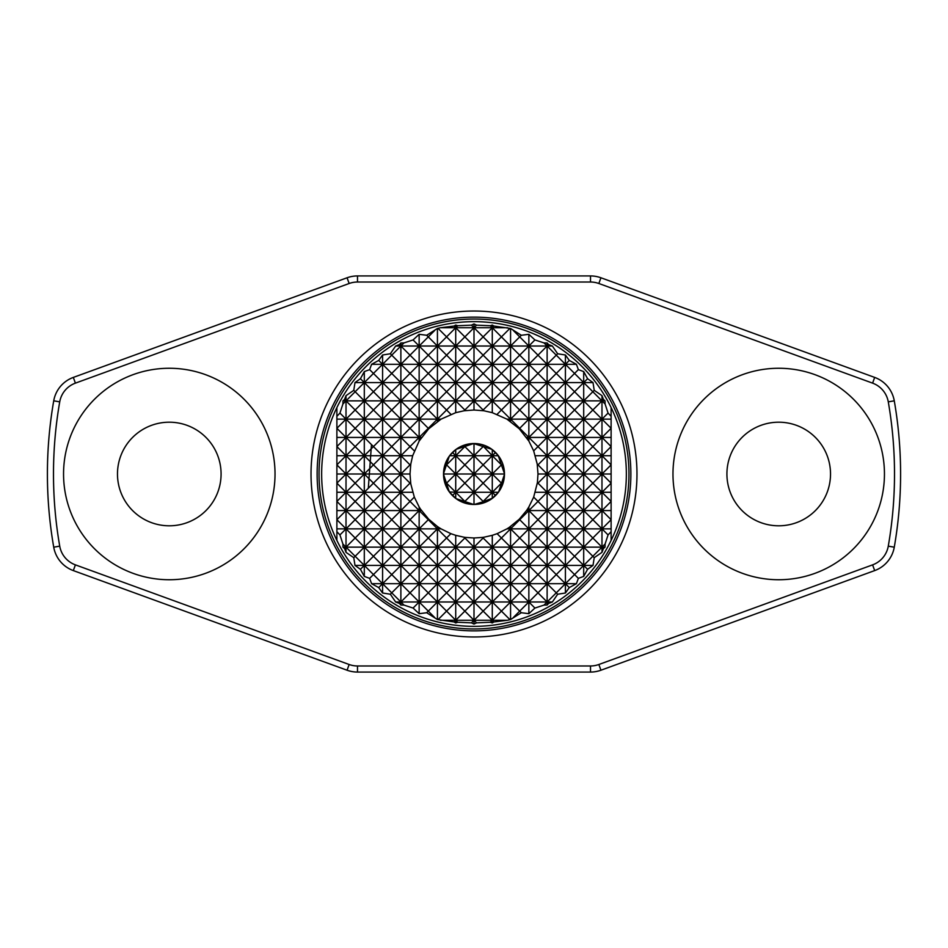 <?xml version="1.0" encoding="UTF-8"?>
<svg xmlns="http://www.w3.org/2000/svg" width="948" height="948" viewBox="0 0 948 948"><rect width="100%" height="100%" fill="white"/><g stroke="black" fill="none" stroke-linecap="round" stroke-linejoin="round"><path stroke-width="1.42" d="M378.702 360.418L382.589 364.305L391.725 355.156L400.874 364.305L391.725 373.441L382.589 364.305L400.874 364.305L410.01 355.156L419.146 364.305L410.01 373.441L400.874 364.305L419.146 364.305L428.295 355.156L437.431 364.305L428.295 373.441L419.146 364.305L455.715 364.305L464.864 355.156L474 364.305L464.864 373.441L455.715 364.305L474 364.305L483.136 355.156L492.285 364.305L483.136 373.441L474 364.305L510.569 364.305L519.705 355.156L528.854 364.305L519.705 373.441L510.569 364.305L576.408 364.305L569.298 360.418L565.411 354.99L557.661 353.77L552.364 346.02L548.584 344.562L547.126 342.963L544.01 342.903L534.921 339.941L528.854 334.312L521.305 335.272L510.569 328.458L493.967 326.053L492.285 325.046L490.294 325.745L476.583 325.152L474 323.932L471.417 325.152L457.706 325.745L455.715 325.046L454.033 326.053L440.417 327.735L437.431 328.458L426.695 335.272L419.146 334.312L413.079 339.941L403.99 342.903L400.874 342.963L399.416 344.562L395.636 346.02L390.339 353.77L382.589 354.99L378.702 360.418L371.592 364.305L369.637 369.637L364.305 371.592L360.418 378.702L354.99 382.589L353.77 390.339L346.02 395.636L344.562 399.416L342.963 400.874L342.903 403.99L339.941 413.079L336.884 416.326L336.884 407.593A152.355 152.355 0 0 0 474 626.355A152.355 152.355 0 0 0 611.116 540.407L611.116 531.674L611.116 540.407A152.355 152.355 0 0 0 611.116 407.593L611.116 416.326L611.116 407.593A152.355 152.355 0 0 0 336.884 407.593L336.884 540.407L336.884 531.674L339.941 534.921L342.903 544.01L342.963 547.126L344.562 548.584L346.02 552.364L353.77 557.661L354.99 565.411L360.418 569.298L364.305 576.408L369.637 578.363L371.592 583.695L378.702 587.582L382.589 593.01L390.339 594.23L395.636 601.98L399.416 603.438L400.874 605.037L403.99 605.097L413.079 608.059L419.146 613.688L426.695 612.728L437.431 619.542L454.033 621.947L455.715 622.955L457.706 622.255L471.417 622.848L474 624.068L476.583 622.848L490.294 622.255L492.285 622.955L493.967 621.947L507.583 620.265L510.569 619.542L521.305 612.728L528.854 613.688L534.921 608.059L544.01 605.097L547.126 605.037L548.584 603.438L552.364 601.98L557.661 594.23L565.411 593.01L569.298 587.582L576.408 583.695L578.363 578.363L583.695 576.408L587.582 569.298L593.01 565.411L594.23 557.661L601.98 552.364L603.438 548.584L605.037 547.126L605.097 544.01L608.059 534.921L611.116 531.674L611.116 416.326L608.059 413.079L605.097 403.99L601.98 400.874L592.844 410.01L583.695 400.874L574.559 410.01L565.411 400.874L556.275 410.01L547.126 400.874L601.98 400.874L601.98 419.146L592.844 428.295L601.98 437.431L592.844 446.579L583.695 437.431L601.98 437.431L611.116 428.295L601.98 419.146L601.98 455.715L592.844 464.864L583.695 455.715L611.116 455.715M526.519 510.569L527.455 509.171L528.854 510.569L519.705 519.705L519.243 519.243L526.519 510.569L547.126 510.569L537.99 519.705L528.854 510.569L537.99 501.421L533.677 497.108L537.409 482.568L537.99 474L537.22 464.082L533.677 450.893L528.854 441.045L519.243 428.757L506.955 419.146L492.285 412.676L483.918 410.78L474 410.01L464.082 410.78L455.715 412.676L441.045 419.146L428.757 428.757L419.146 441.045L412.676 455.715L410.78 464.082L410.01 474L410.78 483.918L414.323 497.108L410.01 501.421L419.146 510.569L410.01 519.705L400.874 510.569L391.725 519.705L382.589 510.569L419.146 510.569L420.545 509.171L428.757 519.243L428.295 519.705L419.146 510.569L421.481 510.569M169.289 368.262A105.738 105.738 0 0 0 63.552 474A105.738 105.738 0 0 0 169.289 579.738A105.738 105.738 0 0 0 275.027 474A105.738 105.738 0 0 0 169.289 368.262M169.289 422.204A51.796 51.796 0 0 0 117.481 474A51.796 51.796 0 0 0 169.289 525.796A51.796 51.796 0 0 0 221.085 474A51.796 51.796 0 0 0 169.289 422.204M778.711 368.262A105.738 105.738 0 0 0 672.973 474A105.738 105.738 0 0 0 778.711 579.738A105.738 105.738 0 0 0 884.448 474A105.738 105.738 0 0 0 778.711 368.262M778.711 422.204A51.796 51.796 0 0 0 726.915 474A51.796 51.796 0 0 0 778.711 525.796A51.796 51.796 0 0 0 830.519 474A51.796 51.796 0 0 0 778.711 422.204M473.656 443.534L456.059 449.364A30.466 30.466 0 0 1 473.656 443.534L491.941 449.364A30.466 30.466 0 0 0 474.344 443.534M491.941 449.364L498.115 455.372A30.466 30.466 0 0 0 492.628 449.885M498.115 455.372L504.466 473.656A30.466 30.466 0 0 0 498.636 456.059M504.466 473.656L504.466 474.344A30.466 30.466 0 0 1 498.636 491.941L504.466 474.344M443.534 473.656L449.364 456.059A30.466 30.466 0 0 0 443.534 473.656L443.534 474.344A30.466 30.466 0 0 0 449.364 491.941L455.715 492.285L464.864 483.136L474 492.285L464.864 501.421L455.715 492.285L474 492.285L483.136 501.421L482.674 501.895L492.285 492.285L495.259 495.259L492.628 498.115A30.466 30.466 0 0 0 498.115 492.628L498.636 491.941M492.628 498.115L483.35 501.634M482.674 501.895L474.344 504.466A30.466 30.466 0 0 0 491.941 498.636M474.344 504.466L473.656 504.466A30.466 30.466 0 0 1 456.059 498.636L473.656 504.466M455.372 449.885A30.466 30.466 0 0 0 449.885 455.372L455.715 449.625L455.715 455.715L452.741 452.741M443.534 474.344L449.364 491.941M449.625 492.285L456.059 498.636M449.885 492.628A30.466 30.466 0 0 0 455.372 498.115M449.364 456.059L449.885 455.372M501.895 482.674L501.634 483.35M495.259 495.259L498.115 492.628M446.366 483.35L446.105 482.674M446.366 464.65L446.105 465.326M501.634 464.65L501.895 465.326M492.285 449.625L492.285 455.715L495.259 452.741M474 443.534L474 474L464.864 483.136L455.715 474L474 474L474 492.285L492.285 492.285L492.285 498.375M443.534 474L455.715 474L474 455.715L464.864 446.579L455.715 455.715L483.136 483.136L474 492.285L474 504.466M464.65 501.634L465.326 501.895M452.741 495.259L455.715 492.285L455.715 474L446.579 464.864L455.715 455.715L455.715 474L446.579 483.136L455.715 492.285L455.715 498.375M483.35 446.366L492.285 455.715L483.136 464.864L474 455.715L483.136 446.579L482.674 446.105M464.65 446.366L465.326 446.105M449.625 455.715L492.285 455.715L492.285 492.285L483.136 483.136L492.285 474L501.421 483.136L492.285 492.285L498.375 492.285M504.466 474L474 474L483.136 464.864L492.285 474L501.421 464.864L492.285 455.715L498.375 455.715M357.491 282.03L357.491 275.939L590.509 275.939A30.466 30.466 0 0 1 600.937 277.776L874.672 377.411A30.466 30.466 0 0 1 894.272 400.814A426.6 426.6 0 0 1 894.272 547.186A30.466 30.466 0 0 1 874.672 570.589L600.937 670.224A30.466 30.466 0 0 1 590.509 672.061L357.491 672.061A30.466 30.466 0 0 1 347.063 670.224L73.328 570.589A30.466 30.466 0 0 1 53.728 547.186A426.6 426.6 0 0 1 53.728 400.814A30.466 30.466 0 0 1 73.328 377.411L347.063 277.776A30.466 30.466 0 0 1 357.491 275.939A30.466 30.466 0 0 0 347.063 277.776L349.148 283.499L75.402 383.134A24.375 24.375 0 0 0 59.724 401.857A420.509 420.509 0 0 0 59.724 546.143A24.375 24.375 0 0 0 75.402 564.866L349.148 664.501A24.375 24.375 0 0 0 357.491 665.97L590.509 665.97A24.375 24.375 0 0 0 598.852 664.501L872.598 564.866A24.375 24.375 0 0 0 888.276 546.143A420.509 420.509 0 0 0 888.276 401.857A24.375 24.375 0 0 0 872.598 383.134L598.852 283.499A24.375 24.375 0 0 0 590.509 282.03L357.491 282.03A24.375 24.375 0 0 0 349.148 283.499M471.417 325.152L474 327.735L492.285 327.735L483.136 336.884L474 327.735L464.864 336.884L455.715 327.735L474 327.735L474 346.02L483.136 336.884L492.285 346.02L483.136 355.156L474 346.02L528.854 346.02L519.705 355.156L510.569 346.02L519.705 336.884L528.854 346.02L547.126 346.02L537.99 355.156L547.126 364.305L537.99 373.441L528.854 364.305L537.99 355.156L528.854 346.02L528.854 382.589L519.705 391.725L528.854 400.874L519.705 410.01L510.569 400.874L547.126 400.874L556.275 391.725L565.411 400.874L574.559 391.725L583.695 400.874L592.844 391.725L601.98 400.874L605.037 400.874L603.438 399.416L601.98 395.636L601.98 400.874L603.438 399.416M344.562 399.416L346.02 400.874L355.156 391.725L364.305 400.874L355.156 410.01L346.02 400.874L364.305 400.874L373.441 391.725L382.589 400.874L373.441 410.01L364.305 400.874L382.589 400.874L391.725 391.725L400.874 400.874L391.725 410.01L382.589 400.874L400.874 400.874L410.01 391.725L419.146 400.874L410.01 410.01L400.874 400.874L419.146 400.874L428.295 391.725L437.431 400.874L428.295 410.01L419.146 400.874L455.715 400.874L464.864 391.725L474 400.874L464.864 410.01L455.715 400.874L492.285 400.874L483.136 410.01L474 400.874L483.136 391.725L474 382.589L492.285 382.589L501.421 373.441L492.285 364.305L501.421 355.156L510.569 364.305L501.421 373.441L510.569 382.589L565.411 382.589L556.275 391.725L547.126 382.589L556.275 373.441L547.126 364.305L556.275 355.156L565.411 364.305L556.275 373.441L565.411 382.589L583.695 382.589L574.559 391.725L565.411 382.589L574.559 373.441L583.695 382.589L583.695 419.146L611.116 419.146M354.99 382.589L364.305 382.589L373.441 373.441L382.589 382.589L373.441 391.725L364.305 382.589L382.589 382.589L391.725 373.441L400.874 382.589L391.725 391.725L382.589 382.589L400.874 382.589L410.01 373.441L419.146 382.589L410.01 391.725L400.874 382.589L419.146 382.589L428.295 373.441L437.431 382.589L428.295 391.725L419.146 382.589L437.431 382.589L446.579 373.441L437.431 364.305L446.579 355.156L455.715 364.305L446.579 373.441L455.715 382.589L474 382.589L483.136 373.441L492.285 382.589L483.136 391.725L492.285 400.874L510.569 400.874L519.705 391.725L510.569 382.589L519.705 373.441L528.854 382.589L537.99 373.441L547.126 382.589L537.99 391.725L547.126 400.874L537.99 410.01L528.854 400.874L537.99 391.725L528.854 382.589L528.854 419.146L519.705 428.295L528.854 437.431L565.411 437.431L556.275 446.579L547.126 437.431L556.275 428.295L565.411 437.431L583.695 437.431L592.844 428.295L583.695 419.146L592.844 410.01L601.98 419.146L608.059 413.079M497.108 414.323L501.421 410.01L492.285 400.874L501.421 391.725L510.569 400.874L501.421 410.01L510.569 419.146L565.411 419.146L556.275 428.295L547.126 419.146L556.275 410.01L565.411 419.146L583.695 419.146L574.559 428.295L583.695 437.431L574.559 446.579L565.411 437.431L574.559 428.295L565.411 419.146L574.559 410.01L583.695 419.146L583.695 455.715L592.844 446.579L601.98 455.715L611.116 446.579L601.98 437.431L611.116 437.431M342.963 400.874L346.02 400.874L346.02 419.146L419.146 419.146L410.01 428.295L400.874 419.146L391.725 428.295L382.589 419.146L373.441 428.295L364.305 419.146L355.156 428.295L346.02 419.146L336.884 428.295L346.02 437.431L355.156 428.295L364.305 437.431L355.156 446.579L346.02 437.431L364.305 437.431L373.441 428.295L382.589 437.431L373.441 446.579L364.305 437.431L382.589 437.431L391.725 428.295L400.874 437.431L391.725 446.579L382.589 437.431L400.874 437.431L410.01 428.295L419.146 437.431L410.01 446.579L400.874 437.431L419.146 437.431L428.295 428.295L419.146 419.146L437.431 419.146L446.579 410.01L437.431 400.874L446.579 391.725L455.715 400.874L446.579 410.01L450.893 414.323M519.243 428.757L519.705 428.295L510.569 419.146L519.705 410.01L528.854 419.146L537.99 410.01L547.126 419.146L547.126 437.431L537.99 446.579L528.854 437.431L537.99 428.295L547.126 437.431L547.126 455.715L565.411 455.715L556.275 464.864L547.126 455.715L556.275 446.579L565.411 455.715L583.695 455.715L574.559 464.864L565.411 455.715L574.559 446.579L583.695 455.715L583.695 492.285L574.559 501.421L583.695 510.569L574.559 519.705L565.411 510.569L556.275 519.705L547.126 510.569L601.98 510.569L592.844 519.705L583.695 510.569L592.844 501.421L601.98 510.569L611.116 501.421L601.98 492.285L592.844 501.421L583.695 492.285L611.116 492.285M420.545 438.829L419.146 437.431L421.481 437.431M336.884 419.146L346.02 419.146L355.156 410.01L364.305 419.146L373.441 410.01L382.589 419.146L391.725 410.01L400.874 419.146L410.01 410.01L419.146 419.146L428.295 410.01L437.431 419.146L428.295 428.295L428.757 428.757M526.519 437.431L528.854 437.431L527.455 438.829M535.324 492.285L583.695 492.285L611.116 464.864L601.98 455.715L601.98 492.285L611.116 483.136L601.98 474L611.116 474M336.884 455.715L346.02 455.715L355.156 446.579L364.305 455.715L355.156 464.864L346.02 455.715L364.305 455.715L373.441 446.579L382.589 455.715L373.441 464.864L364.305 455.715L400.874 455.715L391.725 464.864L382.589 455.715L391.725 446.579L400.874 455.715L412.676 455.715M339.941 413.079L346.02 419.146L346.02 437.431L336.884 446.579L346.02 455.715L336.884 464.864L346.02 474L346.02 492.285L364.305 492.285L355.156 501.421L364.305 510.569L355.156 519.705L346.02 510.569L382.589 510.569L391.725 501.421L400.874 510.569L410.01 501.421L400.874 492.285L391.725 501.421L382.589 492.285L412.676 492.285M410.78 464.082L410.01 464.864L400.874 455.715L410.01 446.579L414.323 450.893M535.324 455.715L547.126 455.715L537.99 464.864L537.22 464.082M533.677 450.893L537.99 446.579L547.126 455.715L547.126 492.285L537.99 501.421L547.126 510.569L556.275 501.421L565.411 510.569L574.559 501.421L565.411 492.285L556.275 501.421L547.126 492.285L556.275 483.136L565.411 492.285L574.559 483.136L583.695 492.285L583.695 528.854L574.559 537.99L583.695 547.126L574.559 556.275L565.411 547.126L556.275 556.275L547.126 547.126L537.99 556.275L528.854 547.126L519.705 556.275L510.569 547.126L519.705 537.99L528.854 547.126L601.98 547.126L592.844 556.275L583.695 547.126L592.844 537.99L601.98 547.126L605.037 547.126M336.884 492.285L346.02 492.285L336.884 501.421L346.02 510.569L355.156 501.421L346.02 492.285L346.02 528.854L364.305 528.854L355.156 537.99L346.02 528.854L346.02 547.126L355.156 537.99L364.305 547.126L355.156 556.275L346.02 547.126L400.874 547.126L391.725 556.275L382.589 547.126L373.441 556.275L382.589 565.411L373.441 574.559L364.305 565.411L400.874 565.411L391.725 574.559L382.589 565.411L382.589 583.695L391.725 574.559L400.874 583.695L391.725 592.844L382.589 583.695L400.874 583.695L400.874 601.98L419.146 601.98L428.295 592.844L419.146 583.695L437.431 583.695L428.295 592.844L437.431 601.98L428.295 611.116L419.146 601.98L437.431 601.98L446.579 592.844L437.431 583.695L474 583.695L464.864 592.844L455.715 583.695L446.579 592.844L455.715 601.98L446.579 611.116L437.431 601.98L474 601.98L464.864 611.116L455.715 601.98L455.715 620.265L464.864 611.116L474 620.265L483.136 611.116L492.285 620.265L501.421 611.116L492.285 601.98L483.136 611.116L474 601.98L483.136 592.844L474 583.695L483.136 574.559L492.285 583.695L483.136 592.844L492.285 601.98L510.569 601.98L501.421 611.116L509.633 619.328M438.367 619.328L446.579 611.116L455.715 620.265L507.583 620.265M336.884 510.569L346.02 510.569L336.884 519.705L346.02 528.854L355.156 519.705L364.305 528.854L364.305 565.411L373.441 556.275L364.305 547.126L373.441 537.99L382.589 547.126L382.589 565.411L391.725 556.275L400.874 565.411L400.874 583.695L410.01 574.559L419.146 583.695L410.01 592.844L400.874 583.695L419.146 583.695L428.295 574.559L437.431 583.695L446.579 574.559L455.715 583.695L464.864 574.559L474 583.695L510.569 583.695L501.421 592.844L492.285 583.695L501.421 574.559L510.569 583.695L528.854 583.695L519.705 592.844L510.569 583.695L519.705 574.559L528.854 583.695L547.126 583.695L537.99 592.844L528.854 583.695L537.99 574.559L547.126 583.695L565.411 583.695L556.275 592.844L547.126 583.695L556.275 574.559L565.411 583.695L574.559 574.559L565.411 565.411L556.275 574.559L547.126 565.411L537.99 574.559L528.854 565.411L519.705 574.559L510.569 565.411L501.421 574.559L492.285 565.411L483.136 574.559L474 565.411L483.136 556.275L474 547.126L528.854 547.126L537.99 537.99L547.126 547.126L556.275 537.99L565.411 547.126L574.559 537.99L565.411 528.854L556.275 537.99L547.126 528.854L537.99 537.99L528.854 528.854L519.705 537.99L510.569 528.854L501.421 537.99L510.569 547.126L501.421 556.275L492.285 547.126L501.421 537.99L497.108 533.677L506.955 528.854L601.98 528.854L592.844 537.99L583.695 528.854L592.844 519.705L601.98 528.854L601.98 547.126L605.097 544.01M336.884 474L346.02 474L355.156 483.136L364.305 474L355.156 464.864L336.884 483.136L346.02 492.285L355.156 483.136L364.305 492.285L364.305 528.854L373.441 519.705L364.305 510.569L373.441 501.421L382.589 510.569L373.441 519.705L382.589 528.854L373.441 537.99L364.305 528.854L400.874 528.854L391.725 537.99L382.589 528.854L382.589 547.126L391.725 537.99L400.874 547.126L419.146 547.126L428.295 537.99L437.431 547.126L428.295 556.275L419.146 547.126L455.715 547.126L446.579 556.275L437.431 547.126L446.579 537.99L455.715 547.126L474 547.126L483.136 537.99L492.285 547.126L483.136 556.275L492.285 565.411L583.695 565.411L574.559 574.559L578.363 578.363M336.884 437.431L346.02 437.431L346.02 474L364.305 474L364.305 492.285L373.441 483.136L382.589 492.285L373.441 501.421L364.305 492.285L382.589 492.285L382.589 528.854L391.725 519.705L400.874 528.854L441.045 528.854L450.893 533.677L446.579 537.99L437.431 528.854L428.295 537.99L419.146 528.854L419.146 547.126L410.01 556.275L400.874 547.126L410.01 537.99L419.146 547.126L419.146 565.411L492.285 565.411L501.421 556.275L510.569 565.411L519.705 556.275L528.854 565.411L537.99 556.275L547.126 565.411L556.275 556.275L565.411 565.411L574.559 556.275L583.695 565.411L592.844 556.275L594.23 557.661M464.864 556.275L455.715 547.126L464.864 537.99L474 547.126L464.864 556.275L474 565.411L464.864 574.559L455.715 565.411L464.864 556.275M482.568 410.591L483.136 410.01L483.918 410.78M483.136 537.99L482.568 537.409L483.918 537.22L483.136 537.99M450.893 533.677L455.715 535.324L455.715 565.411L446.579 574.559L437.431 565.411L446.579 556.275L455.715 565.411L455.715 601.98L464.864 592.844L474 601.98L492.285 601.98L501.421 592.844L510.569 601.98L528.854 601.98L519.705 611.116L510.569 601.98L519.705 592.844L528.854 601.98L537.99 592.844L547.126 601.98L556.275 592.844L557.661 594.23M506.955 528.854L509.171 527.455L510.569 528.854L519.705 519.705L528.854 528.854L537.99 519.705L547.126 528.854L556.275 519.705L565.411 528.854L574.559 519.705L583.695 528.854L583.695 565.411L593.01 565.411M506.955 419.146L510.569 419.146L509.171 420.545M509.633 328.672L501.421 336.884L492.285 327.735L492.285 346.02L501.421 336.884L510.569 346.02L501.421 355.156L492.285 346.02L492.285 382.589L510.569 382.589L501.421 391.725L492.285 382.589L492.285 412.676M537.22 483.918L537.99 483.136L547.126 492.285L547.126 601.98L544.01 605.097M527.455 509.171L528.854 506.955L528.854 601.98L552.364 601.98M557.661 353.77L556.275 355.156L547.126 346.02L547.126 419.146L537.99 428.295L528.854 419.146L528.854 441.045M537.409 482.568L537.99 483.136L547.126 474L556.275 483.136L565.411 474L574.559 483.136L583.695 474L601.98 492.285L601.98 528.854L611.116 519.705L601.98 510.569L611.116 510.569M464.082 410.78L464.864 410.01L465.432 410.591M464.864 391.725L455.715 382.589L464.864 373.441L474 382.589L464.864 391.725M413.079 339.941L419.146 346.02L410.01 355.156L400.874 346.02L419.146 346.02L428.295 336.884L437.431 346.02L428.295 355.156L419.146 346.02L474 346.02L464.864 355.156L455.715 346.02L464.864 336.884L474 346.02L474 410.01M464.864 537.99L464.082 537.22L465.432 537.409L464.864 537.99M414.323 497.108L419.146 506.955L419.146 528.854L410.01 537.99L400.874 528.854L410.01 519.705L419.146 528.854L428.295 519.705L437.431 528.854L438.829 527.455L441.045 528.854M428.295 574.559L419.146 565.411L428.295 556.275L437.431 565.411L428.295 574.559M438.829 420.545L437.431 419.146L441.045 419.146M437.431 328.458L437.431 346.02L446.579 336.884L455.715 346.02L446.579 355.156L437.431 346.02L437.431 382.589L455.715 382.589L446.579 391.725L437.431 382.589L437.431 421.481M360.418 378.702L364.305 382.589L364.305 474L382.589 474L391.725 483.136L400.874 474L391.725 464.864L382.589 474L373.441 464.864L364.305 474L373.441 483.136L382.589 474L382.589 492.285L391.725 483.136L400.874 492.285L410.01 483.136L410.78 483.918M371.592 364.305L382.589 364.305L382.589 474L400.874 474L400.874 565.411L419.146 565.411L410.01 574.559L400.874 565.411L410.01 556.275L419.146 565.411L419.146 601.98L413.079 608.059M390.339 594.23L391.725 592.844L400.874 601.98L410.01 592.844L419.146 601.98L419.146 613.688M410.591 465.432L410.01 464.864L400.874 474L410.01 483.136L410.591 482.568M428.757 519.243L437.431 526.519L437.431 619.542M437.431 526.519L438.829 527.455M455.715 535.324L464.082 537.22M509.171 527.455L519.243 519.243M510.569 526.519L510.569 619.542M483.918 537.22L492.285 535.324L492.285 620.265L490.294 622.255M492.285 535.324L497.108 533.677M419.146 506.955L420.545 509.171M537.99 474L583.695 474L574.559 464.864L565.411 474L565.411 583.695L576.408 583.695M601.98 395.636L594.23 390.339L593.01 382.589L587.582 378.702L583.695 371.592L578.363 369.637L574.559 373.441L565.411 364.305L565.411 474L556.275 464.864L547.126 474L537.99 464.864L537.409 465.432M465.432 537.409L474 537.99L474 620.265L471.417 622.848M474 537.99L482.568 537.409M601.98 474L592.844 464.864L583.695 474L601.98 474M395.636 346.02L400.874 346.02L400.874 474L410.01 474M364.305 371.592L364.305 382.589L355.156 391.725L353.77 390.339M399.416 344.562L400.874 346.02L391.725 355.156L390.339 353.77M440.417 327.735L455.715 327.735L455.715 412.676M594.23 390.339L592.844 391.725L583.695 382.589L593.01 382.589M510.569 328.458L510.569 421.481M419.146 334.312L419.146 441.045M369.637 578.363L373.441 574.559L382.589 583.695L378.702 587.582M528.854 506.955L533.677 497.108M353.77 557.661L355.156 556.275L364.305 565.411L360.418 569.298M382.589 354.99L382.589 364.305L373.441 373.441L369.637 369.637M454.033 326.053L455.715 327.735L446.579 336.884L438.367 328.672M490.294 325.745L492.285 327.735L507.583 327.735M474 323.932L474 327.735L476.583 325.152M521.305 335.272L519.705 336.884L513.354 330.52M492.285 325.046L492.285 327.735L493.967 326.053M455.715 325.046L455.715 327.735L457.706 325.745M434.646 330.52L428.295 336.884L426.695 335.272M565.411 354.99L565.411 364.305L569.298 360.418M578.363 369.637L576.408 364.305M605.097 403.99L605.037 400.874M346.02 395.636L346.02 400.874L342.903 403.99M457.706 622.255L455.715 620.265L454.033 621.947M440.417 620.265L455.715 620.265L455.715 622.955M493.967 621.947L492.285 620.265L492.285 622.955M476.583 622.848L474 620.265L474 624.068M513.354 617.48L519.705 611.116L521.305 612.728M426.695 612.728L428.295 611.116L434.646 617.48M569.298 587.582L565.411 583.695L565.411 593.01M371.592 583.695L382.589 583.695L382.589 593.01M603.438 548.584L601.98 547.126L601.98 552.364M342.963 547.126L346.02 547.126L344.562 548.584M342.903 544.01L346.02 547.126L346.02 552.364M534.921 608.059L528.854 601.98L528.854 613.688M548.584 603.438L547.126 601.98L547.126 605.037M544.01 342.903L547.126 346.02L552.364 346.02M547.126 342.963L547.126 346.02L548.584 344.562M528.854 334.312L528.854 346.02L534.921 339.941M587.582 569.298L583.695 565.411L583.695 576.408M583.695 371.592L583.695 382.589L587.582 378.702M608.059 534.921L601.98 528.854L611.116 528.854M400.874 342.963L400.874 346.02L403.99 342.903M395.636 601.98L400.874 601.98L399.416 603.438M403.99 605.097L400.874 601.98L400.874 605.037M354.99 565.411L364.305 565.411L364.305 576.408M336.884 528.854L346.02 528.854L339.941 534.921M371.474 444.612L368.31 488.279M474 311.027A162.973 162.973 0 0 1 636.973 474A162.973 162.973 0 0 1 474 636.973A162.973 162.973 0 0 1 311.027 474A162.973 162.973 0 0 1 474 311.027M474 630.87A156.87 156.87 0 0 0 630.87 474A156.87 156.87 0 0 0 474 317.13A156.87 156.87 0 0 0 317.13 474A156.87 156.87 0 0 0 474 630.87M474 628.962A154.962 154.962 0 0 1 319.038 474A154.962 154.962 0 0 1 474 319.038A154.962 154.962 0 0 1 628.962 474A154.962 154.962 0 0 1 474 628.962M75.402 564.866L73.328 570.589A30.466 30.466 0 0 1 53.728 547.186A426.6 426.6 0 0 1 53.728 400.814A30.466 30.466 0 0 1 73.328 377.411L75.402 383.134M872.598 383.134L874.672 377.411A30.466 30.466 0 0 1 894.272 400.814A426.6 426.6 0 0 1 894.272 547.186A30.466 30.466 0 0 1 874.672 570.589L872.598 564.866M598.852 664.501L600.937 670.224A30.466 30.466 0 0 1 590.509 672.061L590.509 665.97M357.491 665.97L357.491 672.061A30.466 30.466 0 0 1 347.063 670.224L349.148 664.501M590.509 282.03L590.509 275.939A30.466 30.466 0 0 1 600.937 277.776L598.852 283.499M894.272 400.814L888.276 401.857M894.272 547.186L888.276 546.143M59.724 401.857L53.728 400.814M59.724 546.143L53.728 547.186"/></g></svg>
